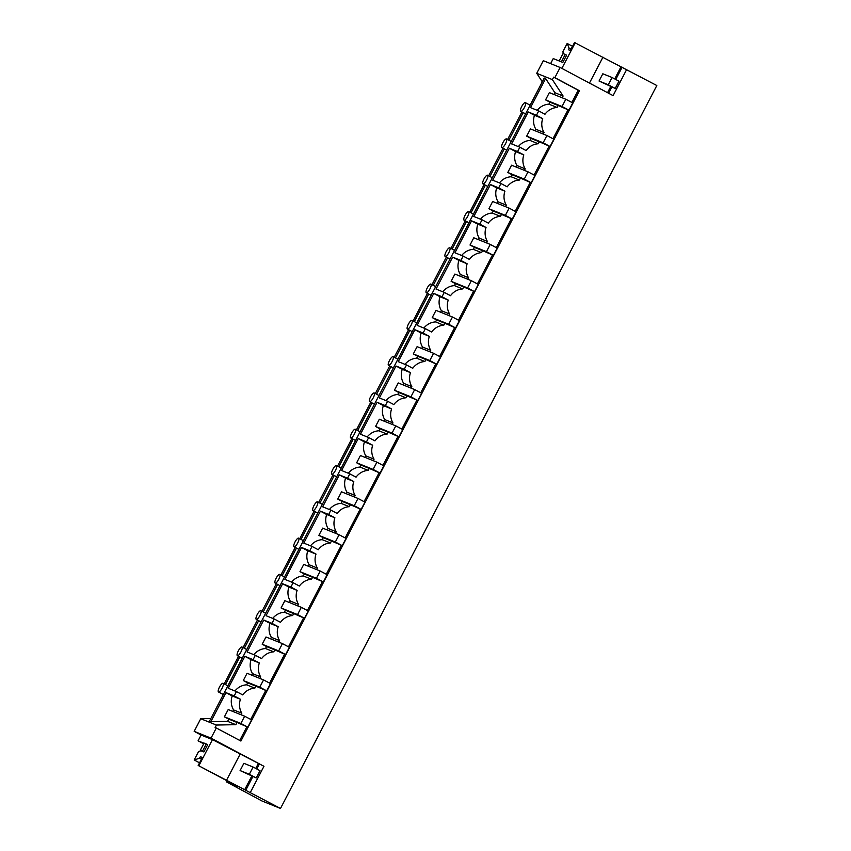 <?xml version="1.0" encoding="UTF-8"?>
<svg xmlns="http://www.w3.org/2000/svg" width="851" height="851" viewBox="0 0 851 851"><rect width="100%" height="100%" fill="white"/><g stroke="black" fill="none" stroke-linecap="round" stroke-linejoin="round"><path stroke-width="1.28" d="M563.628 53.794L562.809 51.837L567.17 43.465L569.159 48.23L568.383 49.741L570.361 50.539L574.51 42.55L656.823 85.526L280.5 808.45L262.002 800.993L226.26 781.782L236.95 786.09L198.187 765.475L280.5 808.45M626.687 69.495L613.082 95.631L560.149 67.484L554.863 77.643L579.435 90.717L240.897 741.051L216.314 727.988L211.027 738.147L263.959 766.294L250.354 792.419M224.185 683.885L238.546 656.302M243.078 647.59L257.438 620.017M261.97 611.305L276.33 583.722M280.862 575.01L295.223 547.438M299.754 538.715L314.115 511.143M318.646 502.43L333.007 474.847M337.539 466.135L351.899 438.563M356.431 429.84L370.791 402.268M375.323 393.556L389.684 365.973M394.215 357.26L408.576 329.688M413.107 320.976L427.468 293.393M432 284.681L446.36 257.098M450.892 248.386L465.252 220.813M469.784 212.101L484.145 184.518M488.676 175.806L503.037 148.234M507.568 139.511L521.929 111.938M542.289 81.813L536.726 73.314L552.373 79.611L553.661 77.154L554.863 77.643M560.149 67.484L543.3 60.687L536.726 73.314M561.447 61.697L565.234 54.432L563.032 53.549L559.256 60.815L562.841 62.431L553.246 58.57L550.608 63.634M226.823 780.697L226.26 781.782M203.697 743.827L198.07 740.838L204.006 743.231M210.825 718.552L200.74 718.733L194.177 731.349L201.102 735.041L198.07 740.838M575.191 42.827L561.873 68.399M562.841 62.431L566.617 55.177L565.234 54.432M602.955 57.166L589.466 83.068M621.028 66.772L614.709 78.909M610.688 86.621L607.54 92.685M612.05 77.494L618.975 81.175L615.199 88.43L599.051 81.036L602.827 73.782L612.05 77.494L608.274 84.749L599.051 81.036M622.124 67.218L615.752 79.462M611.795 87.068L608.582 93.238M579.435 90.717L578.233 90.227L571.861 102.46M568.032 109.811L552.969 138.756M549.14 146.106L534.077 175.04M530.247 182.391L515.185 211.335M511.355 218.686L496.293 247.63M492.463 254.981L477.4 283.915M473.581 291.265L458.508 320.21M454.689 327.561L439.616 356.495M435.797 363.856L420.724 392.79M416.905 400.14L401.832 429.085M398.013 436.435L382.939 465.369M379.12 472.72L364.047 501.665M360.228 509.015L345.155 537.96M341.336 545.31L326.263 574.244M322.444 581.595L307.371 610.539M303.552 617.89L288.478 646.834M284.66 654.185L269.586 683.119M265.767 690.469L250.694 719.414M246.875 726.765L239.748 740.444M578.233 90.227L553.661 77.154M562.192 97.78L563.107 96.025L554.873 92.706L545.629 78.558L544.268 78.005L209.484 721.127L210.835 721.68L225.962 692.629L234.195 695.937L236.461 691.586L242.716 694.905A16.371 15.669 111.9 0 1 243.748 693.608A16.371 15.669 111.9 0 1 254.864 688.14L255.896 686.161L266.693 690.842L259.768 687.161L243.301 680.534L247.662 682.853L246.641 684.821L254.864 688.14M563.107 96.025L552.373 79.611M569.159 48.23L571.032 49.23M567.17 43.465L572.553 46.326M234.195 695.937L240.439 699.267A16.371 15.669 111.9 0 0 241.812 713.223L241.024 714.734M200.74 718.733L216.388 725.041L235.844 724.68L237.004 722.456L247.801 727.137L240.876 723.456L224.409 716.819L228.77 719.138L227.621 721.361L210.835 721.68M216.388 725.041L215.112 727.499L216.314 727.988M535.066 130.756L535.853 129.246A16.371 15.669 -68.1 0 1 534.492 115.289L542.715 118.608L536.46 115.279L538.726 110.928L544.98 114.247A16.371 15.669 111.9 0 1 546.023 112.949A16.371 15.669 111.9 0 1 557.139 107.481L558.171 105.503L568.957 110.183L562.032 106.503L545.576 99.875L549.937 102.194L548.916 104.162A16.371 15.669 -68.1 0 0 537.8 109.63A16.371 15.669 -68.1 0 0 537.226 110.322M542.715 118.608A16.371 15.669 111.9 0 0 544.087 132.565L543.3 134.075M516.174 167.051L516.961 165.541A16.371 15.669 -68.1 0 1 515.6 151.584L523.822 154.893L517.568 151.574L519.844 147.212L526.088 150.542A16.371 15.669 111.9 0 1 527.131 149.244A16.371 15.669 111.9 0 1 538.247 143.766L539.279 141.798L550.065 146.478L543.14 142.798L526.684 136.16L531.045 138.479L530.024 140.458A16.371 15.669 -68.1 0 0 518.908 145.925A16.371 15.669 -68.1 0 0 518.333 146.606M523.822 154.893A16.371 15.669 111.9 0 0 525.195 168.86L524.407 170.37M497.282 203.346L498.069 201.836A16.371 15.669 -68.1 0 1 496.707 187.869L504.93 191.188L498.675 187.858L500.952 183.508L507.196 186.837A16.371 15.669 111.9 0 1 508.238 185.529A16.371 15.669 111.9 0 1 519.355 180.061L520.386 178.093L531.173 182.763L524.259 179.082L507.792 172.455L512.153 174.774L511.132 176.742A16.371 15.669 -68.1 0 0 500.016 182.22A16.371 15.669 -68.1 0 0 499.441 182.901M504.93 191.188A16.371 15.669 111.9 0 0 506.302 205.144L505.515 206.655M478.39 239.631L479.177 238.12A16.371 15.669 -68.1 0 1 477.815 224.164L486.038 227.483L479.783 224.153L482.06 219.803L488.304 223.122A16.371 15.669 111.9 0 1 489.346 221.824A16.371 15.669 111.9 0 1 500.462 216.356L501.494 214.378L512.281 219.058L505.366 215.377L488.899 208.74L493.261 211.069L492.24 213.037A16.371 15.669 -68.1 0 0 481.123 218.505A16.371 15.669 -68.1 0 0 480.549 219.186M486.038 227.483A16.371 15.669 111.9 0 0 487.41 241.439L486.623 242.95M459.497 275.926L460.285 274.416A16.371 15.669 -68.1 0 1 458.923 260.449L467.146 263.767L460.891 260.449L463.167 256.087L469.412 259.417A16.371 15.669 111.9 0 1 470.454 258.119A16.371 15.669 111.9 0 1 481.57 252.641L482.602 250.673L493.389 255.353L486.474 251.673L470.007 245.035L474.369 247.354L473.347 249.332A16.371 15.669 -68.1 0 0 462.231 254.8A16.371 15.669 -68.1 0 0 461.657 255.481M467.146 263.767A16.371 15.669 111.9 0 0 468.518 277.734L467.731 279.245M440.605 312.211L441.392 310.711A16.371 15.669 -68.1 0 1 440.031 296.744L448.254 300.063L441.999 296.733L444.275 292.382L450.519 295.701A16.371 15.669 111.9 0 1 451.562 294.403A16.371 15.669 111.9 0 1 462.678 288.936L463.71 286.968L474.496 291.638L467.582 287.957L451.115 281.33L455.476 283.649L454.455 285.617A16.371 15.669 -68.1 0 0 443.339 291.095A16.371 15.669 -68.1 0 0 442.765 291.776M448.254 300.063A16.371 15.669 111.9 0 0 449.626 314.019L448.839 315.53M421.713 348.506L422.5 346.995A16.371 15.669 -68.1 0 1 421.139 333.039L429.361 336.347L423.107 333.028L425.383 328.667L431.627 331.996A16.371 15.669 111.9 0 1 432.67 330.699A16.371 15.669 111.9 0 1 443.786 325.231L444.818 323.252L455.604 327.933L448.69 324.252L432.223 317.614L436.584 319.933L435.563 321.912A16.371 15.669 -68.1 0 0 424.447 327.38A16.371 15.669 -68.1 0 0 423.872 328.06M429.361 336.347A16.371 15.669 111.9 0 0 430.734 350.314L429.946 351.825M402.821 384.801L403.608 383.29A16.371 15.669 -68.1 0 1 402.246 369.323L410.469 372.642L404.214 369.323L406.491 364.962L412.735 368.292A16.371 15.669 111.9 0 1 413.777 366.994A16.371 15.669 111.9 0 1 424.894 361.515L425.925 359.548L436.712 364.228L429.798 360.537L413.331 353.91L417.692 356.229L416.671 358.207A16.371 15.669 -68.1 0 0 405.555 363.675A16.371 15.669 -68.1 0 0 404.98 364.356M410.469 372.642A16.371 15.669 111.9 0 0 411.841 386.609L411.054 388.109M383.929 421.085L384.716 419.586A16.371 15.669 -68.1 0 1 383.354 405.619L391.577 408.937L385.333 405.608L387.599 401.257L393.843 404.576A16.371 15.669 111.9 0 1 394.885 403.278A16.371 15.669 111.9 0 1 406.001 397.811L407.033 395.832L417.82 400.513L410.905 396.832L394.438 390.205L398.8 392.524L397.779 394.492A16.371 15.669 -68.1 0 0 386.662 399.959A16.371 15.669 -68.1 0 0 386.088 400.651M391.577 408.937A16.371 15.669 111.9 0 0 392.949 422.894L392.162 424.404M365.036 457.381L365.824 455.87A16.371 15.669 -68.1 0 1 364.462 441.914L372.685 445.222L366.441 441.903L368.706 437.542L374.951 440.871A16.371 15.669 111.9 0 1 375.993 439.573A16.371 15.669 111.9 0 1 387.109 434.106L388.141 432.127L398.928 436.808L392.013 433.127L375.546 426.489L379.908 428.808L378.886 430.787A16.371 15.669 -68.1 0 0 367.77 436.255A16.371 15.669 -68.1 0 0 367.196 436.935M372.685 445.222A16.371 15.669 111.9 0 0 374.057 459.189L373.27 460.699M346.144 493.676L346.931 492.165A16.371 15.669 -68.1 0 1 345.57 478.198L353.793 481.517L347.548 478.188L349.814 473.837L356.058 477.166A16.371 15.669 111.9 0 1 357.101 475.858A16.371 15.669 111.9 0 1 368.217 470.39L369.249 468.422L380.035 473.092L373.121 469.412L356.654 462.784L361.015 465.103L359.994 467.071A16.371 15.669 -68.1 0 0 348.878 472.55A16.371 15.669 -68.1 0 0 348.304 473.23M353.793 481.517A16.371 15.669 111.9 0 0 355.165 495.484L354.378 496.984M327.252 529.96L328.039 528.45A16.371 15.669 -68.1 0 1 326.678 514.493L334.9 517.812L328.656 514.483L330.922 510.132L337.166 513.451A16.371 15.669 111.9 0 1 338.209 512.153A16.371 15.669 111.9 0 1 349.325 506.685L350.357 504.707L361.143 509.387L354.229 505.707L337.762 499.08L342.123 501.399L341.102 503.366A16.371 15.669 -68.1 0 0 329.986 508.834A16.371 15.669 -68.1 0 0 329.411 509.526M334.9 517.812A16.371 15.669 111.9 0 0 336.273 531.769L335.485 533.279M308.36 566.255L309.147 564.745A16.371 15.669 -68.1 0 1 307.785 550.788L316.008 554.097L309.764 550.778L312.03 546.416L318.274 549.746A16.371 15.669 111.9 0 1 319.316 548.448A16.371 15.669 111.9 0 1 330.433 542.97L331.465 541.002L342.251 545.682L335.337 542.002L318.87 535.364L323.231 537.683L322.21 539.662A16.371 15.669 -68.1 0 0 311.094 545.129A16.371 15.669 -68.1 0 0 310.519 545.81M316.008 554.097A16.371 15.669 111.9 0 0 317.38 568.064L316.593 569.574M289.468 602.54L290.255 601.04A16.371 15.669 -68.1 0 1 288.893 587.073L297.116 590.392L290.872 587.062L293.138 582.712L299.382 586.041A16.371 15.669 111.9 0 1 300.424 584.733A16.371 15.669 111.9 0 1 311.54 579.265L312.572 577.297L323.359 581.967L316.444 578.286L299.978 571.659L304.339 573.978L303.318 575.946A16.371 15.669 -68.1 0 0 292.201 581.424A16.371 15.669 -68.1 0 0 291.627 582.105M297.116 590.392A16.371 15.669 111.9 0 0 298.488 604.348L297.701 605.859M270.575 638.835L271.363 637.325A16.371 15.669 -68.1 0 1 270.001 623.368L278.224 626.687L271.98 623.357L274.245 619.007L280.5 622.326A16.371 15.669 111.9 0 1 281.532 621.028A16.371 15.669 111.9 0 1 292.648 615.56L293.68 613.582L304.467 618.262L297.552 614.582L281.085 607.944L285.447 610.263L284.425 612.241A16.371 15.669 -68.1 0 0 273.309 617.709A16.371 15.669 -68.1 0 0 272.735 618.39M278.224 626.687A16.371 15.669 111.9 0 0 279.596 640.643L278.809 642.154M251.683 675.13L252.47 673.62A16.371 15.669 -68.1 0 1 251.109 659.653L259.332 662.972L253.087 659.653L255.353 655.291L261.608 658.621A16.371 15.669 111.9 0 1 262.64 657.323A16.371 15.669 111.9 0 1 273.756 651.845L274.788 649.877L285.574 654.557L278.66 650.877L262.193 644.239L266.554 646.558L265.533 648.536A16.371 15.669 -68.1 0 0 254.417 654.004A16.371 15.669 -68.1 0 0 253.843 654.685M259.332 662.972A16.371 15.669 111.9 0 0 260.704 676.939L259.917 678.438M236.461 691.586L228.228 688.268L244.854 656.334L253.087 659.653M255.353 655.291L247.12 651.972L263.746 620.039L271.98 623.357M274.245 619.007L266.012 615.688L266.767 614.231L282.638 583.754L290.872 587.062M293.138 582.712L284.904 579.393L301.531 547.459L309.764 550.778M312.03 546.416L303.796 543.108L320.423 511.164L328.656 514.483M330.922 510.132L322.689 506.813L323.444 505.356L339.315 474.879L347.548 478.188M349.814 473.837L341.581 470.518L358.207 438.584L366.441 441.903M368.706 437.542L360.473 434.233L377.099 402.289L385.333 405.608M387.599 401.257L379.365 397.938L395.992 366.004L404.214 369.323M406.491 364.962L398.257 361.643L414.884 329.709L423.107 333.028M425.383 328.667L417.15 325.359L417.905 323.901L433.776 293.425L441.999 296.733M444.275 292.382L436.042 289.063L452.668 257.13L460.891 260.449M463.167 256.087L454.934 252.768L471.56 220.834L479.783 224.153M482.06 219.803L473.826 216.484L474.581 215.026L490.453 184.55L498.675 187.858M500.952 183.508L492.718 180.189L509.345 148.255L517.568 151.574M519.844 147.212L511.611 143.904L512.366 142.447L528.237 111.96L536.46 115.279M538.726 110.928L530.503 107.609L545.629 78.558M554.873 92.706L553.958 94.472M524.376 107.503A4.915 1.415 -62 0 0 525.673 103.641A4.915 1.415 -62 0 0 525.365 102.641A4.915 1.415 -62 0 0 524.216 103.056A4.915 1.415 -62 0 0 521.737 106.449A4.915 1.415 -62 0 0 520.748 111.311A4.915 1.415 -62 0 0 524.376 107.503M549.937 102.194L558.171 105.503M557.139 107.481L548.916 104.162M239.791 656.972L225.441 684.544M235.844 724.68L227.621 721.361M211.027 738.147L194.177 731.349M263.959 766.294L212.463 739.615L201.102 735.041M202.506 751.231L206.282 743.965L204.091 743.083L200.304 750.348L203.889 751.965L200.985 750.795L198.528 751.614L194.177 759.986L199.581 758.198L200.368 756.688L202.336 757.486L198.187 765.475M212.463 739.615L198.857 765.74M203.889 751.965L207.665 744.71L206.282 743.965M240.227 753.954L226.621 780.08M258.3 763.56L255.757 768.442M251.747 776.155L244.694 789.696M253.109 767.028L260.023 770.708L256.247 777.974L240.099 770.57L243.886 763.315L253.109 767.028L249.322 774.282L240.099 770.57M259.395 764.007L256.8 768.996M252.843 776.601L245.801 790.143M221.941 683.715A4.915 1.415 -62 0 0 219.462 687.108A4.915 1.415 -62 0 0 218.473 691.969A4.915 1.415 -62 0 0 222.1 688.161A4.915 1.415 -62 0 0 223.398 684.3A4.915 1.415 -62 0 0 223.09 683.3A4.915 1.415 -62 0 0 221.941 683.715M228.77 719.138L237.004 722.456M225.962 692.629L232.217 695.948A16.371 15.669 -68.1 0 0 233.578 709.915L232.791 711.415M194.177 759.986L199.549 762.847M199.581 758.198L201.453 759.188M200.368 756.688L202.24 757.688M246.641 684.821A16.371 15.669 111.9 0 0 235.525 690.299A16.371 15.669 111.9 0 0 234.95 690.98M232.217 695.948L240.439 699.267M233.578 709.915L241.812 713.223M251.109 659.653L244.854 656.334M534.492 115.289L528.237 111.96M523.174 112.598L508.813 140.181M535.853 129.246L544.087 132.565M531.045 138.479L539.279 141.798M538.247 143.766L530.024 140.458M505.483 143.798A4.915 1.415 -62 0 0 506.781 139.926A4.915 1.415 -62 0 0 506.473 138.926A4.915 1.415 -62 0 0 505.324 139.341A4.915 1.415 -62 0 0 502.845 142.734A4.915 1.415 -62 0 0 501.856 147.606A4.915 1.415 -62 0 0 505.483 143.798M515.6 151.584L509.345 148.255M504.281 148.893L489.921 176.465M516.961 165.541L525.195 168.86M512.153 174.774L520.386 178.093M519.355 180.061L511.132 176.742M486.591 180.093A4.915 1.415 -62 0 0 487.889 176.221A4.915 1.415 -62 0 0 487.58 175.221A4.915 1.415 -62 0 0 486.432 175.636A4.915 1.415 -62 0 0 483.953 179.029A4.915 1.415 -62 0 0 482.964 183.89A4.915 1.415 -62 0 0 486.591 180.093M496.707 187.869L490.453 184.55M485.389 185.188L471.029 212.761M498.069 201.836L506.302 205.144M493.261 211.069L501.494 214.378M500.462 216.356L492.24 213.037M467.699 216.377A4.915 1.415 -62 0 0 468.997 212.516A4.915 1.415 -62 0 0 468.688 211.516A4.915 1.415 -62 0 0 467.539 211.931A4.915 1.415 -62 0 0 465.061 215.314A4.915 1.415 -62 0 0 464.072 220.186A4.915 1.415 -62 0 0 467.699 216.377M477.815 224.164L471.56 220.834M466.497 221.473L452.136 249.056M479.177 238.12L487.41 241.439M474.369 247.354L482.602 250.673M481.57 252.641L473.347 249.332M448.807 252.673A4.915 1.415 -62 0 0 450.105 248.8A4.915 1.415 -62 0 0 449.796 247.801A4.915 1.415 -62 0 0 448.647 248.215A4.915 1.415 -62 0 0 446.169 251.609A4.915 1.415 -62 0 0 445.179 256.481A4.915 1.415 -62 0 0 448.807 252.673M458.923 260.449L452.668 257.13M447.605 257.768L433.244 285.34M460.285 274.416L468.518 277.734M455.476 283.649L463.71 286.968M462.678 288.936L454.455 285.617M429.915 288.957A4.915 1.415 -62 0 0 431.212 285.096A4.915 1.415 -62 0 0 430.904 284.096A4.915 1.415 -62 0 0 429.755 284.511A4.915 1.415 -62 0 0 427.276 287.904A4.915 1.415 -62 0 0 426.287 292.765A4.915 1.415 -62 0 0 429.915 288.957M440.031 296.744L433.776 293.425M428.713 294.052L414.352 321.635M441.392 310.711L449.626 314.019M436.584 319.933L444.818 323.252M443.786 325.231L435.563 321.912M411.022 325.252A4.915 1.415 -62 0 0 412.32 321.391A4.915 1.415 -62 0 0 412.012 320.391A4.915 1.415 -62 0 0 410.863 320.795A4.915 1.415 -62 0 0 408.384 324.188A4.915 1.415 -62 0 0 407.395 329.06A4.915 1.415 -62 0 0 411.022 325.252M421.139 333.039L414.884 329.709M409.82 330.348L395.46 357.931M422.5 346.995L430.734 350.314M417.692 356.229L425.925 359.548M424.894 361.515L416.671 358.207M392.13 361.547A4.915 1.415 -62 0 0 393.428 357.675A4.915 1.415 -62 0 0 393.119 356.675A4.915 1.415 -62 0 0 391.971 357.09A4.915 1.415 -62 0 0 389.492 360.484A4.915 1.415 -62 0 0 388.503 365.356A4.915 1.415 -62 0 0 392.13 361.547M402.246 369.323L395.992 366.004M390.928 366.643L376.578 394.215M403.608 383.29L411.841 386.609M398.8 392.524L407.033 395.832M406.001 397.811L397.779 394.492M373.238 397.832A4.915 1.415 -62 0 0 374.536 393.97A4.915 1.415 -62 0 0 374.227 392.971A4.915 1.415 -62 0 0 373.078 393.385A4.915 1.415 -62 0 0 370.6 396.779A4.915 1.415 -62 0 0 369.611 401.64A4.915 1.415 -62 0 0 373.238 397.832M383.354 405.619L377.099 402.289M372.036 402.927L357.686 430.51M384.716 419.586L392.949 422.894M379.908 428.808L388.141 432.127M387.109 434.106L378.886 430.787M354.346 434.127A4.915 1.415 -62 0 0 355.644 430.266A4.915 1.415 -62 0 0 355.335 429.255A4.915 1.415 -62 0 0 354.186 429.67A4.915 1.415 -62 0 0 351.708 433.063A4.915 1.415 -62 0 0 350.718 437.935A4.915 1.415 -62 0 0 354.346 434.127M364.462 441.914L358.207 438.584M353.144 439.222L338.794 466.795M365.824 455.87L374.057 459.189M361.015 465.103L369.249 468.422M368.217 470.39L359.994 467.071M335.454 470.422A4.915 1.415 -62 0 0 336.751 466.55A4.915 1.415 -62 0 0 336.443 465.55A4.915 1.415 -62 0 0 335.294 465.965A4.915 1.415 -62 0 0 332.815 469.358A4.915 1.415 -62 0 0 331.826 474.22A4.915 1.415 -62 0 0 335.454 470.422M345.57 478.198L339.315 474.879M334.252 475.518L319.902 503.09M346.931 492.165L355.165 495.484M342.123 501.399L350.357 504.707M349.325 506.685L341.102 503.366M316.561 506.707A4.915 1.415 -62 0 0 317.859 502.845A4.915 1.415 -62 0 0 317.551 501.845A4.915 1.415 -62 0 0 316.402 502.26A4.915 1.415 -62 0 0 313.923 505.643A4.915 1.415 -62 0 0 312.934 510.515A4.915 1.415 -62 0 0 316.561 506.707M326.678 514.493L320.423 511.164M315.359 511.802L301.009 539.385M328.039 528.45L336.273 531.769M323.231 537.683L331.465 541.002M330.433 542.97L322.21 539.662M297.669 543.002A4.915 1.415 -62 0 0 298.967 539.13A4.915 1.415 -62 0 0 298.658 538.13A4.915 1.415 -62 0 0 297.51 538.545A4.915 1.415 -62 0 0 295.031 541.938A4.915 1.415 -62 0 0 294.042 546.81A4.915 1.415 -62 0 0 297.669 543.002M307.785 550.788L301.531 547.459M296.467 548.097L282.117 575.67M309.147 564.745L317.38 568.064M304.339 573.978L312.572 577.297M311.54 579.265L303.318 575.946M278.777 579.297A4.915 1.415 -62 0 0 280.075 575.425A4.915 1.415 -62 0 0 279.766 574.425A4.915 1.415 -62 0 0 278.617 574.84A4.915 1.415 -62 0 0 276.139 578.233A4.915 1.415 -62 0 0 275.15 583.095A4.915 1.415 -62 0 0 278.777 579.297M288.893 587.073L282.638 583.754M277.575 584.392L263.225 611.965M290.255 601.04L298.488 604.348M285.447 610.263L293.68 613.582M292.648 615.56L284.425 612.241M259.885 615.581A4.915 1.415 -62 0 0 261.183 611.72A4.915 1.415 -62 0 0 260.874 610.72A4.915 1.415 -62 0 0 259.725 611.135A4.915 1.415 -62 0 0 257.247 614.518A4.915 1.415 -62 0 0 256.257 619.39A4.915 1.415 -62 0 0 259.885 615.581M270.001 623.368L263.746 620.039M258.683 620.677L244.333 648.26M271.363 637.325L279.596 640.643M266.554 646.558L274.788 649.877M273.756 651.845L265.533 648.536M240.993 651.877A4.915 1.415 -62 0 0 242.29 648.005A4.915 1.415 -62 0 0 241.982 647.005A4.915 1.415 -62 0 0 240.833 647.42A4.915 1.415 -62 0 0 238.354 650.813A4.915 1.415 -62 0 0 237.365 655.685A4.915 1.415 -62 0 0 240.993 651.877M252.47 673.62L260.704 676.939M247.662 682.853L255.896 686.161M559.256 60.815L560.639 61.549M615.199 88.43L608.274 84.749M200.304 750.348L201.687 751.082M256.247 777.974L249.322 774.282M545.576 99.875L549.352 92.61L565.819 99.248L562.032 106.503M568.957 110.183L572.734 102.928L565.819 99.248M526.684 136.16L530.46 128.905L546.927 135.532L543.14 142.798M550.065 146.478L553.841 139.213L546.927 135.532M507.792 172.455L511.568 165.2L528.035 171.828L524.259 179.082M531.173 182.763L534.949 175.508L528.035 171.828M488.899 208.74L492.676 201.485L509.143 208.123L505.366 215.377M512.281 219.058L516.057 211.803L509.143 208.123M470.007 245.035L473.784 237.78L490.25 244.407L486.474 251.673M493.389 255.353L497.175 248.088L490.25 244.407M451.115 281.33L454.891 274.065L471.358 280.702L467.582 287.957M474.496 291.638L478.283 284.383L471.358 280.702M432.223 317.614L435.999 310.36L452.466 316.998L448.69 324.252M455.604 327.933L459.391 320.678L452.466 316.998M413.331 353.91L417.107 346.655L433.574 353.282L429.798 360.537M436.712 364.228L440.499 356.963L433.574 353.282M394.438 390.205L398.215 382.939L414.682 389.577L410.905 396.832M417.82 400.513L421.607 393.258L414.682 389.577M375.546 426.489L379.323 419.235L395.789 425.862L392.013 433.127M398.928 436.808L402.714 429.542L395.789 425.862M356.654 462.784L360.43 455.53L376.897 462.157L373.121 469.412M380.035 473.092L383.822 465.837L376.897 462.157M337.762 499.08L341.549 491.814L358.005 498.452L354.229 505.707M361.143 509.387L364.93 502.133L358.005 498.452M318.87 535.364L322.657 528.109L339.113 534.736L335.337 542.002M342.251 545.682L346.038 538.417L339.113 534.736M299.978 571.659L303.764 564.394L320.221 571.032L316.444 578.286M323.359 581.967L327.146 574.712L320.221 571.032M281.085 607.944L284.872 600.689L301.328 607.327L297.552 614.582M304.467 618.262L308.253 611.007L301.328 607.327M262.193 644.239L265.98 636.984L282.436 643.611L278.66 650.877M285.574 654.557L289.361 647.292L282.436 643.611M243.301 680.534L247.088 673.269L263.544 679.906L259.768 687.161M266.693 690.842L270.469 683.587L263.544 679.906M224.409 716.819L228.196 709.564L244.652 716.202L240.876 723.456M247.801 727.137L251.577 719.882L244.652 716.202M530.13 105.173L525.365 102.641M227.855 685.832L223.09 683.3M223.324 694.544L218.473 691.969M525.588 113.885L520.748 111.311M511.238 141.468L506.473 138.926M506.696 150.18L501.856 147.606M492.346 177.753L487.58 175.221M487.804 186.465L482.964 183.89M473.454 214.048L468.688 211.516M468.912 222.76L464.072 220.186M454.562 250.343L449.796 247.801M450.019 259.055L445.179 256.481M435.669 286.627L430.904 284.096M431.127 295.34L426.287 292.765M416.777 322.923L412.012 320.391M412.235 331.635L407.395 329.06M397.885 359.207L393.119 356.675M393.343 367.93L388.503 365.356M378.993 395.502L374.227 392.971M374.451 404.214L369.611 401.64M360.101 431.797L355.335 429.255M355.558 440.51L350.718 437.935M341.208 468.082L336.443 465.55M336.666 476.805L331.826 474.22M322.316 504.377L317.551 501.845M317.785 513.089L312.934 510.515M303.424 540.672L298.658 538.13M298.892 549.384L294.042 546.81M284.532 576.957L279.766 574.425M280 585.669L275.15 583.095M265.64 613.252L260.874 610.72M261.108 621.964L256.257 619.39M246.747 649.547L241.982 647.005M242.216 658.259L237.365 655.685"/></g></svg>
